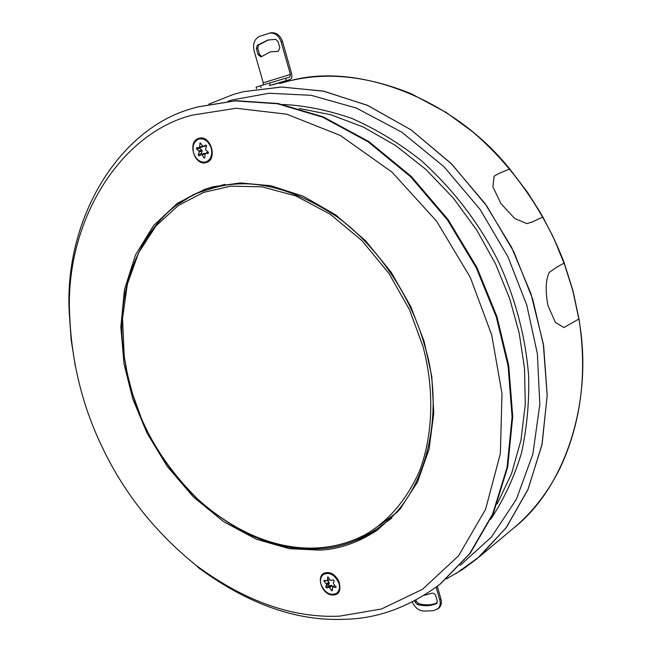 <?xml version="1.0" encoding="UTF-8"?>
<svg xmlns="http://www.w3.org/2000/svg" width="652" height="652" viewBox="0 0 652 652"><rect width="100%" height="100%" fill="white"/><g stroke="black" fill="none" stroke-linecap="round" stroke-linejoin="round"><path stroke-width="0.98" d="M290.393 79.438L272.968 84.76L290.393 79.438L291.9 77.523L291.754 74.067L282.528 41.606C280.189 35.159 276.252 32.225 270.735 32.804L259.716 36.308C254.533 38.851 252.65 43.668 254.068 50.758L263.261 82.796L263.123 84.996M277.516 51.418L270.303 51.834L261.036 56.895L258.119 54.703L256.383 48.647L257.181 45.379L267.833 40.041L275.657 39.332L278.062 41.581L279.806 47.71L278.249 51.378L270.303 51.834M261.729 56.577L259.496 54.352L257.76 48.305L258.559 45.037L268.461 39.894M290.36 79.454L286.269 80.603L285.609 78.281L289.724 77.132L290.401 74.442L281.159 41.948C278.812 35.501 274.883 32.559 269.366 33.138M286.269 80.603L269.3 85.624M261.012 87.572L260.498 85.795L269.578 83.016L270.246 85.339M285.609 78.281L269.578 83.016M260.498 85.795L256.081 87.221L256.489 88.631M412.308 602.024C414.949 607.786 418.902 610.81 424.159 611.079L433.409 610.696L438.714 608.283C441.217 605.847 441.95 602.733 440.899 598.952L437.313 586.335M437.15 602.929C431.461 605.186 425.267 605.431 418.568 603.638L416.237 601.242L415.919 600.142M437.582 609.18C440.084 606.735 440.809 603.622 439.758 599.84L436.172 587.207M424.346 595.276L432.439 593.092L434.403 593.687L435.585 595.235L437.28 601.103L436.335 603.679C430.573 606.067 424.273 606.352 417.419 604.526L415.088 602.122L414.705 600.785M320.98 584.412C319.798 580.207 320.605 576.89 323.392 574.445C329.782 571.845 334.973 574.828 338.991 583.393C340.148 587.542 339.366 590.842 336.652 593.279C330.23 595.969 325.006 593.01 320.98 584.412M329.651 587.672L331.338 590.492L332.308 590.769L332.536 587.167L336.073 587.313L333.221 583.271L334.24 580.875L333.376 579.807L331.012 580.533L330.238 580.133L327.793 576.89L327.263 580.72L324.028 580.361L324.068 581.462L326.685 584.534L325.674 586.922L326.53 587.982L328.885 587.273L329.651 587.672L331.99 585.7L332.74 586.963M339.521 583.018C336.986 576.555 332.887 573.189 327.222 572.912M326.685 584.534L329.317 582.937L328.535 584.795L329.39 585.855L331.216 585.3L328.885 587.273M327.5 580.614L329.056 582.065L326.424 583.662M329.317 582.937L329.056 582.065M331.99 585.7L331.216 585.3M193.571 153C192.087 146.015 193.84 141.354 198.827 139.015C204.386 138.134 208.501 141.142 211.183 148.02C212.65 154.931 210.93 159.569 206.032 161.949C200.449 162.918 196.301 159.936 193.571 153M202.169 154.907L203.913 157.784L204.736 158.061L205.152 153.554L208.265 153.35L208.2 152.087L205.804 150.058L205.527 149.104L206.448 146.138L205.779 145.029L203.106 146.48L200.245 142.878L199.39 147.539L196.619 147.637L196.505 148.966L198.876 150.987L199.162 151.932L198.249 154.883L199.088 155.934L201.435 154.589L202.169 154.907L204.932 153.79M205.356 153.497L208.371 152.291M199.162 151.932L202.12 151.011L201.411 153.301L201.884 154.369M199.724 147.491L199.993 148.493L201.843 150.066L198.876 150.987M202.715 146.366L199.814 146.896M206.464 145.698L205.478 146.121M199.43 147.531L202.291 147.091L202.715 146.447M202.12 151.011L201.843 150.066M204.826 153.611L204.092 153.301L201.46 154.581M192.095 115.16C119.455 133.595 64.589 222.202 69.682 315.364C71.63 362.993 82.828 407.655 103.269 449.35C125.119 494.509 156.244 533.32 196.643 565.789C245.274 601.503 292.927 618.283 339.594 616.14L381.477 609.001L422.463 589.327L458.56 555.806L485.569 509.375L500.377 453.531L501.983 393.539L491.689 334.892L470.296 277.393L436.587 221.183L392.007 172.12L340.328 135.461L286.733 114.19L236.171 108.256L192.095 115.16M333.368 594.983C321.379 596.058 314.541 572.945 326.782 572.619C338.861 571.396 345.731 594.852 333.368 594.983M206.056 162.593C194.353 166.358 186.928 141.288 198.909 138.322C210.702 134.361 218.167 159.83 206.056 162.593M213.171 186.757L240.36 182.935L270.906 185.73L303.359 196.276L335.707 214.899L365.633 240.808L391.11 272.169L410.76 306.538L424.126 341.42L431.811 376.611L433.767 413.295L429.065 449.252L417.541 481.991L399.92 509.334L377.663 529.856C359.113 542.268 339.953 549.041 320.173 550.158L289.382 548.691L256.554 539.318L223.758 521.763L193.318 496.848L167.262 466.424L146.936 432.936L132.763 398.845L124.059 364.15L120.832 327.068L124.434 289.757L135.486 254.981L153.627 225.47L177.425 203.277L204.793 189.308L213.171 186.757M75.314 366.122L71.149 339.765L69.234 312.667C64.026 217.711 119.911 127.067 194.157 107.963L197.572 106.952L235.079 100.897L277.385 103.741L322.634 117.164L368.127 141.81L410.703 176.822L447.427 219.903L476.237 267.768L496.27 316.905L508.087 365.886L512.097 416.962L507.069 467.46L492.643 514.053L469.644 553.687L439.937 584.29C409.326 607.077 377.516 618.74 344.509 619.286C296.807 621.397 248.159 604.233 198.583 567.802L196.643 565.789M378.038 529.587L363.881 537.37L349.276 542.88M437.663 586.075L440.573 583.809L470.271 553.214L493.271 513.589L507.704 467.019L512.733 416.538L508.731 365.495L496.922 316.546L476.905 267.434L448.111 219.602L411.404 176.545L368.845 141.557L323.376 116.936L278.135 103.513L235.845 100.685L197.849 106.879M179.439 203.514L193.041 194.891L207.328 188.461M123.847 353.148L123.717 352.708C112.657 281.843 149.756 206.537 205.486 190.392L213.986 187.809C250.702 177.409 291.925 187.214 337.638 217.222C380.344 248.396 412.211 299.684 424.688 345.707C445.821 412.659 426.449 497.354 377.198 528.658C358.82 540.932 339.839 547.639 320.246 548.764C279.741 551.828 239.097 535.504 198.306 499.807L198.029 499.432C165.714 467.492 143.88 432.284 132.527 393.784L127.344 373.963L124.23 356.171L122.527 318.486L127.36 284.19L138.697 252.577L156.081 225.828L178.281 205.527L203.571 192.397L230.922 186.138L262.104 186.839L295.943 195.967L330.132 214.141L361.982 240.661L388.975 273.457L409.464 309.651L422.92 346.253C433.906 386.848 433.939 433.148 419.35 471.486C406.677 499.513 389.146 520.288 366.766 533.817C317.304 560.989 254.093 549.391 198.029 499.432M123.717 352.708L126.04 367.744L130.025 385.169L132.446 393.572L140.473 415.789M156.007 446.832C167.466 466.335 181.566 483.988 198.306 499.807M578.829 318.812L572.855 290.89L564.062 262.943M515.895 526.188L513.874 527.908C565.097 487.59 593.825 400.996 578.862 319.007L572.855 290.89L565.528 267.027L554.428 239.618L542.871 216.945L532.146 222.014L526.775 223.628L514.673 218.453L500.989 203.693L492.904 186.814L494.126 176.227L498.715 173.513L509.766 168.99C452.504 97.629 356.628 62.087 289.635 80.848C356.628 62.087 452.504 97.629 509.766 168.99L527.362 192.087L540.793 213.302L552.888 236.326L562.855 259.708L564.119 263.098L556.36 267.442L549.228 272.373C545.659 279.822 545.251 290.914 547.998 305.666L555.365 322.316L563.866 327.548L578.862 319.007C593.532 399.586 566.123 485.21 515.895 526.188L479.717 556.49L455.911 573.662M289.545 80.864L279.586 83.57M243.661 91.647L281.811 87.009L323.881 91.239L367.867 105.51L411.151 129.935L450.972 163.342L484.958 203.448L511.6 247.352L530.94 293.693L543.303 343.881L547.199 395.397L541.91 445.055L527.851 489.815L506.425 527.378L479.717 556.49M398.079 511.478L379.293 525.536M383.254 524.558L383.726 524.241M214.003 187.45L224.916 184.32M391.901 517.99L377.198 528.658M233.408 94.434L243.595 91.663L281.191 87.018L323.033 91.06L367.231 105.225L411.159 129.935L451.877 164.247L486.718 205.934L513.882 251.933L532.668 299.04L543.654 346.09L547.199 395.218L542.138 443.947L528.128 489.171L505.911 528.079L477.191 558.634L462.219 569.734L446.441 578.903M263.261 82.796L290.401 74.442M281.159 41.948L282.528 41.606M258.559 45.037L257.181 45.379M257.76 48.305L256.383 48.647M258.119 54.703L259.496 54.352M440.899 598.952L439.758 599.84M415.088 602.122L416.237 601.242M436.335 603.679L437.003 603.157M418.568 603.638L417.419 604.526M332.927 587.044L334.696 585.284M336.114 586.759L335.633 587.485M332.414 589.074L331.338 590.492M326.53 587.982L329.39 585.855M328.535 584.795L325.674 586.922M324.068 581.462L326.342 580.671M329.708 579.253L327.483 580.296M327.475 577.37L328.445 577.167M208.453 153.13L208.021 153.424M204.94 156.912L203.913 157.784M201.411 153.301L198.249 154.883M196.505 148.966L199.993 148.493M199.716 143.546L201.02 143.676M205.812 146.081L203.277 146.423M205.567 145.094L206.032 145.078M227.964 101.239L231.802 100.025L269.064 93.244L311.248 95.331L356.424 108.077L401.779 132.169L444.004 166.749L480.084 209.414L507.932 256.758L526.783 305.169L537.378 353.783L539.815 404.436L532.863 454.102L516.368 499.31L491.445 537.036L460.222 565.349M490.695 519.261C503.784 499.628 514.02 477.631 521.421 453.287C526.955 428.038 529.351 402.17 528.617 375.699C525.561 336.962 515.585 299.072 498.682 262.022C479.456 223.546 453.547 189.65 420.939 160.335C398.657 142.804 375.601 128.827 351.762 118.403C328.021 110.196 305.136 105.551 283.123 104.475M497.191 503.947L511.543 473.645L520.997 440.035L525.276 404.436L524.501 368.266L519.139 332.854L509.717 298.738L495.691 264.231L476.84 230.221L453.384 198.151L425.96 169.487L395.552 145.494L363.425 127.107L330.914 114.776L299.276 108.46M323.392 574.445L323.922 574.078M329.798 579.538L327.239 580.736M334.492 585.219L332.536 587.167M337.182 592.904L336.652 593.279M198.827 139.015L199.447 138.819M204.092 153.301L201.435 154.589M205.649 146.13L203.114 146.48M202.283 147.091L199.382 147.548M207.45 152.364L205.16 153.546M206.643 161.753L206.032 161.949M440.573 583.809L439.937 584.29M198.347 106.741L197.572 106.952M69.682 315.364L69.234 312.667M205.315 189.129L204.793 189.308M206.024 190.213L216.016 186.757M578.976 318.869L572.978 290.759L564.241 262.976C545.528 213.563 513.36 166.562 472.855 131.981L446.367 112.551L411.2 93.733C368.225 76.333 328.315 71.899 291.468 80.424M578.984 318.893C587.403 373.457 581.062 423.278 559.954 468.34C547.916 492.358 532.554 512.219 513.874 527.916M208.844 104.149L233.286 94.467L243.595 91.663"/></g></svg>
